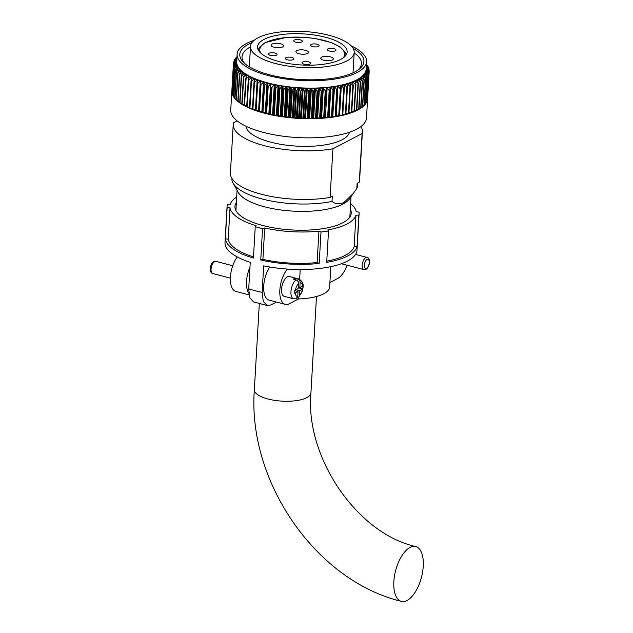 <?xml version="1.0" encoding="UTF-8"?>
<svg xmlns="http://www.w3.org/2000/svg" width="633" height="633" viewBox="0 0 633 633"><rect width="100%" height="100%" fill="white"/><g stroke="black" fill="none" stroke-linecap="round" stroke-linejoin="round"><path stroke-width="0.95" d="M330.814 266.667L329.643 286.986A40.923 14.203 -176.7 0 1 323.708 293.791A40.923 14.203 -176.7 0 1 298.515 298.942L298.594 297.478M299.646 279.295L300.208 269.539M329.904 282.547L337.658 278.496A20.462 9.637 104.7 0 0 347.034 265.195M287.342 269.08A20.462 9.637 104.7 0 0 279.841 290.064A20.462 9.637 104.7 0 0 285.261 304.362L269.144 300.137A20.462 9.637 -75.3 0 1 263.668 287.311A20.462 9.637 -75.3 0 1 269.682 266.984M285.261 304.362A20.462 9.637 104.7 0 0 289.344 303.729L298.515 298.942M237.272 256.943A20.462 9.637 104.7 0 0 230.38 277.713A20.462 9.637 104.7 0 0 235.832 291.402L249.006 294.859M248.785 293.198A20.462 9.637 -75.3 0 1 249.964 267.197M326.77 261.16A63.276 21.965 3.3 0 0 345.294 255.321A63.276 21.965 3.3 0 0 354.148 246.593L355.952 215.204A63.276 21.965 3.3 0 1 347.098 223.924A63.276 21.965 3.3 0 1 327.799 229.914L328.511 230.958A66.109 22.946 -176.7 0 1 321.002 232.01L318.929 231.156A63.276 21.965 3.3 0 1 264.721 227.983L262.56 228.592A66.109 22.946 -176.7 0 1 255.241 226.677L256.08 225.72A63.276 21.965 3.3 0 1 230.024 207.838L227.152 207.402A66.109 22.946 -176.7 0 1 227.105 205.962A66.109 22.946 -176.7 0 1 227.342 204.435L230.254 204.332A63.276 21.965 3.3 0 1 236.687 197.005M350.302 209.009A58.236 20.216 -176.7 0 1 351.244 213.123A58.236 20.216 -176.7 0 1 342.801 222.8A58.236 20.216 -176.7 0 1 276.866 228.386A58.236 20.216 -176.7 0 1 234.962 206.413A58.236 20.216 -176.7 0 1 236.378 202.441M328.511 230.958L326.699 262.347A66.109 22.946 3.3 0 0 347.707 255.954A66.109 22.946 3.3 0 0 357.052 246.498L358.864 215.101L355.952 215.204M350.611 203.573A63.276 21.965 3.3 0 1 356.181 211.699L359.053 212.134A66.109 22.946 -176.7 0 1 359.101 213.574L356.996 250.122A66.109 22.946 -176.7 0 1 347.414 261.113A66.109 22.946 -176.7 0 1 263.676 265.852L262.149 292.383L263.281 301.427L267.427 305.557L271.019 304.9L276.463 302.06M359.101 213.574A66.109 22.946 -176.7 0 1 358.864 215.101M267.427 305.557L253.461 301.894L249.719 297.55L248.722 288.854L250.249 262.331A66.109 22.946 -176.7 0 1 225 242.51L227.105 205.962M262.56 228.592L260.749 259.981A66.109 22.946 3.3 0 0 319.19 263.399L321.002 232.01M227.152 207.402L225.34 238.791A66.109 22.946 3.3 0 0 253.429 258.066L255.241 226.677M357.052 246.498L354.148 246.593M260.749 259.981L262.909 259.372A63.276 21.965 3.3 0 0 317.125 262.545L318.929 231.156M262.909 259.372L264.721 227.983M319.19 263.399L317.125 262.545M225.34 238.791L228.22 239.227A63.276 21.965 3.3 0 0 253.501 256.871M228.22 239.227L230.024 207.838M294.867 279.58L294.938 278.314A10.231 4.819 104.7 0 0 294.131 278.631A10.231 4.819 104.7 0 0 293.308 279.169L295.991 279.873C297.621 280.49 298.459 281.725 298.507 283.576A7.082 3.331 104.7 0 0 295.453 290.017L294.828 290.246L294.661 293.19L295.287 292.96A7.082 3.331 104.7 0 0 297.763 296.513L298.048 291.52L295.287 292.96M294.938 278.314L297.621 279.018A10.231 4.819 -75.3 0 1 298.855 279.018L289.455 276.55A10.231 4.819 104.7 0 0 287.414 276.866A10.231 4.819 104.7 0 0 281.772 287.24A10.231 4.819 104.7 0 0 284.264 296.347L293.665 298.808A10.231 4.819 -75.3 0 1 291.069 290.468A10.231 4.819 -75.3 0 1 295.991 279.873M295.453 290.017L298.214 288.569L298.507 283.576M297.233 298.032L298.499 297.557L299.393 295.658L299.678 290.666L302.819 288.925L302.993 285.981L299.852 287.714L300.137 282.722C300.097 280.878 299.259 279.644 297.621 279.018M298.293 287.311L299.852 287.714M298.262 287.73L302.819 288.925M296.038 289.708L299.678 290.666M297.763 296.513L296.03 298.823L293.665 298.808M294.828 290.674L298.048 291.52M311.159 44.452A4.328 1.503 3.3 0 0 310.526 45.172A4.328 1.503 3.3 0 0 313.644 46.802A4.328 1.503 3.3 0 0 318.541 46.391A4.328 1.503 3.3 0 0 319.174 45.671A4.328 1.503 3.3 0 0 316.057 44.033A4.328 1.503 3.3 0 0 311.159 44.452M294.369 40.045A4.328 1.503 3.3 0 0 293.736 40.765A4.328 1.503 3.3 0 0 296.853 42.403A4.328 1.503 3.3 0 0 301.751 41.984A4.328 1.503 3.3 0 0 302.384 41.264A4.328 1.503 3.3 0 0 299.267 39.634A4.328 1.503 3.3 0 0 294.369 40.045M327.949 48.852A4.328 1.503 3.3 0 0 327.316 49.572A4.328 1.503 3.3 0 0 330.434 51.202A4.328 1.503 3.3 0 0 335.332 50.79A4.328 1.503 3.3 0 0 335.965 50.07A4.328 1.503 3.3 0 0 332.847 48.44A4.328 1.503 3.3 0 0 327.949 48.852M302.645 62.066A4.328 1.503 3.3 0 0 302.02 62.786A4.328 1.503 3.3 0 0 305.13 64.416A4.328 1.503 3.3 0 0 310.035 64.004A4.328 1.503 3.3 0 0 310.661 63.284A4.328 1.503 3.3 0 0 307.543 61.654A4.328 1.503 3.3 0 0 302.645 62.066M269.065 53.259A4.328 1.503 3.3 0 0 268.439 53.979A4.328 1.503 3.3 0 0 271.549 55.617A4.328 1.503 3.3 0 0 276.455 55.198A4.328 1.503 3.3 0 0 277.08 54.478A4.328 1.503 3.3 0 0 273.97 52.848A4.328 1.503 3.3 0 0 269.065 53.259M285.855 57.666A4.328 1.503 3.3 0 0 285.23 58.386A4.328 1.503 3.3 0 0 288.339 60.016A4.328 1.503 3.3 0 0 293.245 59.605A4.328 1.503 3.3 0 0 293.87 58.885A4.328 1.503 3.3 0 0 290.761 57.247A4.328 1.503 3.3 0 0 285.855 57.666M271.976 44.104A6.298 2.184 3.3 0 0 271.066 45.149A6.298 2.184 3.3 0 0 275.592 47.522A6.298 2.184 3.3 0 0 282.722 46.921A6.298 2.184 3.3 0 0 283.639 45.869A6.298 2.184 3.3 0 0 279.106 43.495A6.298 2.184 3.3 0 0 271.976 44.104M321.675 57.136A6.298 2.184 3.3 0 0 320.765 58.181A6.298 2.184 3.3 0 0 325.291 60.554A6.298 2.184 3.3 0 0 332.42 59.953A6.298 2.184 3.3 0 0 333.338 58.901A6.298 2.184 3.3 0 0 328.804 56.527A6.298 2.184 3.3 0 0 321.675 57.136M296.83 50.616A6.298 2.184 3.3 0 0 295.912 51.661A6.298 2.184 3.3 0 0 300.446 54.034A6.298 2.184 3.3 0 0 307.575 53.433A6.298 2.184 3.3 0 0 308.485 52.389A6.298 2.184 3.3 0 0 303.959 50.015A6.298 2.184 3.3 0 0 296.83 50.616M407.035 600.472A28.335 13.348 104.7 0 0 422.638 571.749A28.335 13.348 104.7 0 0 415.715 546.532A28.335 13.348 104.7 0 0 410.065 547.41A28.335 13.348 104.7 0 0 394.462 576.133A28.335 13.348 104.7 0 0 401.385 601.35A28.335 13.348 104.7 0 0 407.035 600.472M357.21 80.154L358.373 83.255A68 23.603 -176.7 0 1 358.017 83.429L355.453 81.008A65.634 22.78 3.3 0 0 357.21 80.154A65.634 22.78 3.3 0 0 357.447 80.035A65.634 22.78 3.3 0 0 357.677 79.908A65.634 22.78 3.3 0 0 359.259 79.022L360.573 82.092A68 23.603 -176.7 0 1 360.248 82.282L357.677 79.908L357.605 81.206M254.157 40.314A64.851 22.511 3.3 0 0 246.514 43.471A64.851 22.511 3.3 0 0 237.114 54.248L236.687 61.615A64.851 22.511 3.3 0 0 283.347 86.08A64.851 22.511 3.3 0 0 356.775 79.861A64.851 22.511 3.3 0 0 366.175 69.084L366.594 61.71A64.851 22.511 3.3 0 0 351.275 45.916M237.114 54.248A64.851 22.511 3.3 0 0 283.774 78.706A64.851 22.511 3.3 0 0 357.194 72.486A64.851 22.511 3.3 0 0 366.594 61.71M353.182 48.425A62.176 21.585 -176.7 0 1 359.061 69.282A62.176 21.585 -176.7 0 1 354.915 71.893A62.176 21.585 -176.7 0 1 296.062 79.204A62.176 21.585 -176.7 0 1 243.737 62.627A62.176 21.585 -176.7 0 1 248.801 44.065A62.176 21.585 -176.7 0 1 251.974 42.585M250.462 46.921A59.811 20.762 3.3 0 0 242.02 56.748A59.811 20.762 3.3 0 0 244.852 63.648M346.678 61.053A51.946 18.033 3.3 0 0 354.203 52.42A51.946 18.033 3.3 0 0 316.832 32.829A51.946 18.033 3.3 0 0 258.027 37.806A51.946 18.033 3.3 0 0 250.494 46.438A51.946 18.033 3.3 0 0 287.865 66.038A51.946 18.033 3.3 0 0 346.678 61.053M264.064 39.396A44.856 15.572 3.3 0 0 257.568 46.85A44.856 15.572 3.3 0 0 289.843 63.775A44.856 15.572 3.3 0 0 340.633 59.47A44.856 15.572 3.3 0 0 347.137 52.017A44.856 15.572 3.3 0 0 314.854 35.092A44.856 15.572 3.3 0 0 264.064 39.396M231.852 178.284L231.852 178.292A62.96 21.854 3.3 0 0 233.079 183.111L238.309 192.432A57.057 19.805 3.3 0 0 284.32 210.385A57.057 19.805 3.3 0 0 342.857 204.119A57.057 19.805 3.3 0 0 349.527 198.841L356.814 188.468A62.96 21.854 3.3 0 0 357.566 185.54L357.716 183M245.992 126.244A51.946 18.033 3.3 0 0 284.858 144.957A51.946 18.033 3.3 0 0 342.137 139.751A51.946 18.033 3.3 0 0 349.511 132.21M233.079 183.111A62.96 21.854 3.3 0 0 332.009 201.429C335.466 204.174 339.454 204.522 343.972 202.497L353.823 192.915M231.852 90.828A68 23.603 3.3 0 0 231.844 90.907L230.744 110.063A68 23.603 3.3 0 0 279.667 135.715A68 23.603 3.3 0 0 356.656 129.195A68 23.603 3.3 0 0 366.515 117.896L367.615 98.732A68 23.603 3.3 0 0 367.623 98.661L369.189 71.394L366.926 69.495A65.634 22.78 3.3 0 0 366.966 68.38L369.197 71.165A68 23.603 -176.7 0 1 369.189 71.394M366.444 64.408L367.187 65.183A68 23.603 -176.7 0 1 367.346 65.413L366.428 64.59M367.322 65.848L367.346 65.413M366.412 64.867L368.089 66.679A68 23.603 -176.7 0 1 368.2 66.908L366.214 65.175M368.169 67.549L368.2 66.908M366.349 65.492L368.723 68.174A68 23.603 -176.7 0 1 368.802 68.411L366.713 66.623A65.634 22.78 3.3 0 0 366.372 65.571M368.754 69.266L368.802 68.411M369.094 69.677A68 23.603 -176.7 0 1 369.126 69.907L366.95 68.063A65.634 22.78 3.3 0 0 366.784 66.94L369.094 69.677M369.071 70.999L369.126 69.907M369.039 72.645A68 23.603 -176.7 0 1 368.984 72.866L366.649 70.912A65.634 22.78 3.3 0 0 366.887 69.812L369.039 72.645L367.464 99.903A68 23.603 3.3 0 0 367.615 98.732M368.604 74.101A68 23.603 -176.7 0 1 368.517 74.322L366.111 72.304A65.634 22.78 3.3 0 0 366.554 71.22L368.604 74.101L367.029 101.359A68 23.603 3.3 0 0 367.417 100.133L368.984 72.866M367.908 75.525A68 23.603 -176.7 0 1 367.773 75.746L365.32 73.673A65.634 22.78 3.3 0 0 365.961 72.613L367.908 75.525L366.333 102.791A68 23.603 3.3 0 0 366.942 101.581L368.517 74.322M366.95 76.925A68 23.603 -176.7 0 1 366.776 77.139L364.276 75.01A65.634 22.78 3.3 0 0 365.114 73.974L366.95 76.925L365.376 104.192A68 23.603 3.3 0 0 366.206 103.013L367.773 75.746M365.732 78.286A68 23.603 -176.7 0 1 365.518 78.492L362.986 76.3A65.634 22.78 3.3 0 0 364.015 75.295L365.732 78.286L364.157 105.553A68 23.603 3.3 0 0 365.201 104.405L366.776 77.139M364.26 79.608A68 23.603 -176.7 0 1 364.007 79.805L361.451 77.558A65.634 22.78 3.3 0 0 362.669 76.585L364.26 79.608L362.685 106.866A68 23.603 3.3 0 0 363.943 105.758L365.518 78.492M362.535 80.874A68 23.603 -176.7 0 1 362.242 81.071L359.679 78.761A65.634 22.78 3.3 0 0 361.079 77.827L362.535 80.874L360.96 108.14A68 23.603 3.3 0 0 362.432 107.072L364.007 79.805M360.573 82.092L358.998 109.359A68 23.603 3.3 0 0 360.675 108.33L362.242 81.071M358.373 83.255L356.806 110.522A68 23.603 3.3 0 0 357.756 110.039A68 23.603 3.3 0 0 358.674 109.541L360.248 82.282M268.883 113.386L270.584 83.912L268.178 86.515A68 23.603 -176.7 0 1 267.601 86.373L267.791 83.224A65.634 22.78 3.3 0 0 270.584 83.912A65.634 22.78 3.3 0 0 271.383 84.102A65.634 22.78 3.3 0 0 274.279 84.735L271.961 87.386A68 23.603 -176.7 0 1 271.367 87.259L269.69 113.576A65.634 22.78 3.3 0 1 268.883 113.386L266.604 113.774A68 23.603 3.3 0 0 269.793 114.518L271.367 87.259M275.252 88.066L275.102 84.909A65.634 22.78 3.3 0 0 278.077 85.479L275.869 88.185A68 23.603 -176.7 0 1 275.252 88.066L273.401 114.383L275.102 84.909A65.634 22.78 3.3 0 1 274.279 84.735L272.578 114.209L270.394 114.652A68 23.603 3.3 0 0 273.678 115.333M279.24 88.794L278.924 85.637A65.634 22.78 3.3 0 0 281.962 86.151L279.873 88.897A68 23.603 -176.7 0 1 279.24 88.794L277.665 116.061L277.222 115.111L278.924 85.637A65.634 22.78 3.3 0 1 278.077 85.479L276.376 114.953L274.295 115.451A68 23.603 3.3 0 0 277.665 116.061M283.315 89.443L282.832 86.286A65.634 22.78 3.3 0 0 285.934 86.729L283.956 89.53A68 23.603 -176.7 0 1 283.315 89.443L281.748 116.701L281.131 115.76L282.832 86.286A65.634 22.78 3.3 0 1 281.962 86.151L280.269 115.625L278.298 116.163A68 23.603 3.3 0 0 281.748 116.701M287.461 89.997L286.812 86.848A65.634 22.78 3.3 0 0 289.961 87.227L288.11 90.076A68 23.603 -176.7 0 1 287.461 89.997L285.894 117.263L285.119 116.322L286.812 86.848A65.634 22.78 3.3 0 1 285.934 86.729L284.233 116.203L282.389 116.796A68 23.603 3.3 0 0 285.894 117.263M291.663 90.472L290.856 87.33A65.634 22.78 3.3 0 0 294.036 87.647L292.319 90.535A68 23.603 -176.7 0 1 291.663 90.472L290.096 117.73L289.154 116.804L290.856 87.33A65.634 22.78 3.3 0 1 289.961 87.227L288.26 116.701L286.543 117.342A68 23.603 3.3 0 0 290.096 117.73M295.904 90.851L294.938 87.726A65.634 22.78 3.3 0 0 298.143 87.971L296.568 90.899A68 23.603 -176.7 0 1 295.904 90.851L294.329 118.11L293.237 117.2L294.938 87.726A65.634 22.78 3.3 0 1 294.036 87.647L292.335 117.121L290.753 117.793A68 23.603 3.3 0 0 294.329 118.11M300.161 91.136L299.045 88.027A65.634 22.78 3.3 0 0 302.257 88.209L300.825 91.168A68 23.603 -176.7 0 1 300.161 91.136L298.594 118.395L297.344 117.501L299.045 88.027A65.634 22.78 3.3 0 1 298.143 87.971L296.442 117.445L294.994 118.165A68 23.603 3.3 0 0 298.594 118.395M304.426 91.326L303.16 88.248A65.634 22.78 3.3 0 0 306.372 88.351L305.09 91.35A68 23.603 -176.7 0 1 304.426 91.326L302.859 118.593L301.466 117.722L303.16 88.248A65.634 22.78 3.3 0 1 302.257 88.209L300.556 117.675L299.259 118.434A68 23.603 3.3 0 0 302.859 118.593M308.682 91.429L307.274 88.367A65.634 22.78 3.3 0 0 310.463 88.406L309.339 91.437A68 23.603 -176.7 0 1 308.682 91.429L307.108 118.695L305.573 117.841L307.274 88.367A65.634 22.78 3.3 0 1 306.372 88.351L304.671 117.825L303.524 118.616A68 23.603 3.3 0 0 307.108 118.695M312.908 91.437L311.357 88.406A65.634 22.78 3.3 0 0 314.522 88.367L313.557 91.429A68 23.603 -176.7 0 1 312.908 91.437L311.333 118.703L309.664 117.88L311.357 88.406A65.634 22.78 3.3 0 1 310.463 88.406L308.762 117.88L307.773 118.703A68 23.603 3.3 0 0 311.333 118.703M317.086 91.35L315.408 88.351A65.634 22.78 3.3 0 0 318.526 88.24L317.726 91.326A68 23.603 -176.7 0 1 317.086 91.35L315.511 118.608L313.707 117.825L315.408 88.351A65.634 22.78 3.3 0 1 314.522 88.367L312.821 117.841L311.99 118.695A68 23.603 3.3 0 0 315.511 118.608M321.2 91.168L319.404 88.201A65.634 22.78 3.3 0 0 322.466 88.027L321.833 91.128A68 23.603 -176.7 0 1 321.2 91.168L319.625 118.426L317.703 117.675L319.404 88.201A65.634 22.78 3.3 0 1 318.526 88.24L316.832 117.714L316.152 118.593A68 23.603 3.3 0 0 319.625 118.426M325.235 90.891L323.321 87.963A65.634 22.78 3.3 0 0 326.327 87.718L325.853 90.843A68 23.603 -176.7 0 1 325.235 90.891L323.661 118.157L321.627 117.437L323.321 87.963A65.634 22.78 3.3 0 1 322.466 88.027L320.773 117.501L320.258 118.395A68 23.603 3.3 0 0 323.661 118.157M329.176 90.527L327.158 87.639A65.634 22.78 3.3 0 0 330.086 87.322L329.785 90.464A68 23.603 -176.7 0 1 329.176 90.527L327.609 117.785L325.457 117.113L327.158 87.639A65.634 22.78 3.3 0 1 326.327 87.718L324.286 118.102A68 23.603 3.3 0 0 327.609 117.785M333.013 90.068L330.893 87.219A65.634 22.78 3.3 0 0 333.726 86.84L333.599 89.989A68 23.603 -176.7 0 1 333.013 90.068L331.439 117.334L329.192 116.694L330.893 87.219A65.634 22.78 3.3 0 1 330.086 87.322L328.211 117.722A68 23.603 3.3 0 0 331.439 117.334M336.716 89.522L334.509 86.721A65.634 22.78 3.3 0 0 337.247 86.27L337.286 89.427A68 23.603 -176.7 0 1 336.716 89.522L335.142 116.781L332.816 116.195L334.509 86.721A65.634 22.78 3.3 0 1 333.726 86.84M340.285 88.889L337.998 86.135A65.634 22.78 3.3 0 0 340.617 85.621L340.823 88.778A68 23.603 -176.7 0 1 340.285 88.889L338.71 116.148L336.297 115.61L337.998 86.135A65.634 22.78 3.3 0 1 337.247 86.27M343.695 88.169L341.345 85.471A65.634 22.78 3.3 0 0 343.838 84.893L344.217 88.05A68 23.603 -176.7 0 1 343.695 88.169L342.129 115.435L339.644 114.945L341.345 85.471A65.634 22.78 3.3 0 1 340.617 85.621M346.947 87.37L344.526 84.719A65.634 22.78 3.3 0 0 346.892 84.086L347.438 87.243A68 23.603 -176.7 0 1 346.947 87.37L345.373 114.636L342.825 114.193L344.526 84.719A65.634 22.78 3.3 0 1 343.838 84.893M350.009 86.499L347.541 83.896A65.634 22.78 3.3 0 0 349.772 83.208L350.468 86.349A68 23.603 -176.7 0 1 350.009 86.499L348.443 113.758L345.927 113.386M352.89 85.542L350.373 83.002A65.634 22.78 3.3 0 0 352.454 82.258L353.317 85.392A68 23.603 -176.7 0 1 352.89 85.542L351.315 112.809L348.965 112.516M355.556 84.521L353.016 82.037A65.634 22.78 3.3 0 0 354.939 81.238L355.952 84.355A68 23.603 -176.7 0 1 355.556 84.521L353.982 111.788L351.806 111.558M236.94 57.287L235.658 58.189A68 23.603 -176.7 0 1 235.832 57.975L236.956 57.041M236.9 58.086L234.701 59.589A68 23.603 -176.7 0 1 234.835 59.367L236.924 57.556M234.091 60.792L236.75 58.386A65.634 22.78 3.3 0 0 236.307 59.47L234.004 61.021A68 23.603 -176.7 0 1 234.091 60.792M233.624 62.248L236.212 59.779A65.634 22.78 3.3 0 0 235.974 60.887L233.569 62.477A68 23.603 -176.7 0 1 233.624 62.248M233.419 63.719L235.935 61.195A65.634 22.78 3.3 0 0 235.895 62.311L233.411 63.949A68 23.603 -176.7 0 1 233.419 63.719L231.844 90.986A68 23.603 3.3 0 1 231.844 90.907M233.474 65.207L235.911 62.627A65.634 22.78 3.3 0 0 236.077 63.751L233.514 65.436A68 23.603 -176.7 0 1 233.474 65.207L231.907 92.473A68 23.603 3.3 0 1 231.836 91.215L233.411 63.949M233.806 66.702L236.149 64.075A65.634 22.78 3.3 0 0 236.52 65.199L233.886 66.94A68 23.603 -176.7 0 1 233.806 66.702L232.24 93.969A68 23.603 3.3 0 1 231.939 92.703L233.514 65.436M234.408 68.206L236.647 65.523A65.634 22.78 3.3 0 0 237.209 66.647L234.519 68.435A68 23.603 -176.7 0 1 234.408 68.206L232.833 95.472A68 23.603 3.3 0 1 232.311 94.198L233.886 66.94M235.262 69.701L237.399 66.971A65.634 22.78 3.3 0 0 238.158 68.095L235.421 69.939A68 23.603 -176.7 0 1 235.262 69.701L233.696 96.968A68 23.603 3.3 0 1 232.952 95.702L234.519 68.435M236.386 71.197L238.404 68.411A65.634 22.78 3.3 0 0 239.361 69.527L236.584 71.426A68 23.603 -176.7 0 1 236.386 71.197L234.811 98.455A68 23.603 3.3 0 1 233.854 97.197L235.421 69.939M237.763 72.668L239.654 69.836A65.634 22.78 3.3 0 0 240.801 70.943L238 72.898A68 23.603 -176.7 0 1 237.763 72.668L236.188 99.935A68 23.603 3.3 0 1 235.009 98.685L236.584 71.426M239.393 74.124L241.149 71.252A65.634 22.78 3.3 0 0 242.486 72.336L239.67 74.346A68 23.603 -176.7 0 1 239.393 74.124L237.818 101.391A68 23.603 3.3 0 1 236.425 100.156L238 72.898M241.26 75.556L242.89 72.637A65.634 22.78 3.3 0 0 244.401 73.697L241.577 75.77A68 23.603 -176.7 0 1 241.26 75.556L239.693 102.815A68 23.603 3.3 0 1 238.095 101.612L239.67 74.346M243.373 76.949L244.852 73.998A65.634 22.78 3.3 0 0 246.538 75.034L243.721 77.163A68 23.603 -176.7 0 1 243.373 76.949L241.798 104.216A68 23.603 3.3 0 1 240.002 103.037L241.577 75.77M245.715 78.31L247.044 75.319A65.634 22.78 3.3 0 0 248.896 76.324L246.095 78.516A68 23.603 -176.7 0 1 245.715 78.31L244.14 105.576A68 23.603 3.3 0 1 242.146 104.429L243.721 77.163M248.271 79.631L249.442 76.609A65.634 22.78 3.3 0 0 251.459 77.582L248.682 79.829A68 23.603 -176.7 0 1 248.271 79.631L246.696 106.89A68 23.603 3.3 0 1 244.52 105.782L246.095 78.516M251.032 80.897L252.053 77.851A65.634 22.78 3.3 0 0 254.221 78.785L251.483 81.095A68 23.603 -176.7 0 1 251.032 80.897L249.465 108.164A68 23.603 3.3 0 1 247.115 107.096L248.682 79.829M253.999 82.116L254.854 79.038A65.634 22.78 3.3 0 0 257.172 79.932L254.482 82.298A68 23.603 -176.7 0 1 253.999 82.116L252.425 109.382A68 23.603 3.3 0 1 249.908 108.354L251.483 81.095M257.148 83.279L257.845 80.177A65.634 22.78 3.3 0 0 260.298 81.024L257.655 83.453A68 23.603 -176.7 0 1 257.148 83.279L255.582 110.538A68 23.603 3.3 0 1 252.907 109.564L254.482 82.298M260.479 84.379L261.002 81.253A65.634 22.78 3.3 0 0 263.581 82.053L261.01 84.537A68 23.603 -176.7 0 1 260.479 84.379L258.905 111.637A68 23.603 3.3 0 1 256.088 110.72L257.655 83.453M355.952 84.355L354.377 111.622A68 23.603 3.3 0 0 356.442 110.696L358.017 83.429M353.317 85.392L351.742 112.65A68 23.603 3.3 0 0 353.982 111.788M350.468 86.349L348.902 113.616A68 23.603 3.3 0 0 351.315 112.809M347.438 87.243L345.863 114.502A68 23.603 3.3 0 0 348.443 113.758M344.217 88.05L342.643 115.317A68 23.603 3.3 0 0 345.373 114.636M340.823 88.778L339.256 116.045A68 23.603 3.3 0 0 342.129 115.435M337.286 89.427L335.712 116.694A68 23.603 3.3 0 0 338.71 116.148M333.599 89.989L332.024 117.255A68 23.603 3.3 0 0 335.142 116.781M328.211 117.722L329.785 90.464M324.286 118.102L325.853 90.843M320.258 118.395L321.833 91.128M316.152 118.593L317.726 91.326M311.99 118.695L313.557 91.429M307.773 118.703L309.339 91.437M303.524 118.616L305.09 91.35M299.259 118.434L300.825 91.168M294.994 118.165L296.568 90.899M290.753 117.793L292.319 90.535M286.543 117.342L288.11 90.076M282.389 116.796L283.956 89.53M278.298 116.163L279.873 88.897M274.295 115.451L275.869 88.185M270.394 114.652L271.961 87.386M266.604 113.774L268.178 86.515M262.948 112.824L264.523 85.566A68 23.603 -176.7 0 1 263.969 85.408L262.394 112.674A68 23.603 3.3 0 1 259.435 111.804L261.88 111.527L263.581 82.053A65.634 22.78 3.3 0 0 264.325 82.274A65.634 22.78 3.3 0 0 267.015 83.018L265.314 112.492L262.948 112.824A68 23.603 3.3 0 0 266.026 113.631L267.601 86.373M259.435 111.804L261.01 84.537M233.506 63.632L233.569 62.477M233.949 61.931L234.004 61.021M234.661 60.277L234.701 59.589M235.634 58.671L235.658 58.189M237.09 120.848L233.506 122.723A64.693 22.456 3.3 0 0 233.229 124.4A64.693 22.456 3.3 0 0 266.374 146.183A64.693 22.456 3.3 0 0 332.911 148.787L362.116 133.531A64.693 22.456 3.3 0 0 362.392 131.854A64.693 22.456 3.3 0 0 360.929 126.537M233.229 124.4L230.42 173.031A64.693 22.456 3.3 0 0 263.573 194.814A64.693 22.456 3.3 0 0 330.102 197.417L332.301 196.27L332.009 201.429M332.911 148.787L330.102 197.417M356.814 188.468L357.107 183.309L359.307 182.162A64.693 22.456 3.3 0 0 359.591 180.484L362.392 131.854M359.307 182.162L362.116 133.531M357.827 70.168A59.811 20.762 3.3 0 0 361.443 63.632A59.811 20.762 3.3 0 0 354.179 52.903M264.523 85.566L267.015 83.018A65.634 22.78 3.3 0 0 267.791 83.224M346.892 84.086A65.634 22.78 3.3 0 0 347.541 83.896L347.375 86.871M349.772 83.208A65.634 22.78 3.3 0 0 350.373 83.002L350.247 85.32M352.454 82.258A65.634 22.78 3.3 0 0 353.016 82.037L352.905 83.912M354.939 81.238A65.634 22.78 3.3 0 0 355.453 81.008L355.366 82.551M359.259 79.022A65.634 22.78 3.3 0 0 359.679 78.761L359.615 79.853M361.079 77.827A65.634 22.78 3.3 0 0 361.451 77.558L361.396 78.484M362.669 76.585A65.634 22.78 3.3 0 0 362.986 76.3L362.938 77.099M364.015 75.295A65.634 22.78 3.3 0 0 364.276 75.01L364.236 75.683M365.114 73.974A65.634 22.78 3.3 0 0 365.32 73.673L365.288 74.251M365.961 72.613A65.634 22.78 3.3 0 0 366.111 72.304L366.088 72.795M366.554 71.22A65.634 22.78 3.3 0 0 366.649 70.912L366.626 71.323M236.054 64.186L236.077 63.751A65.634 22.78 3.3 0 0 236.149 64.075M236.489 65.713L236.52 65.199A65.634 22.78 3.3 0 0 236.647 65.523M237.177 67.248L237.209 66.647A65.634 22.78 3.3 0 0 237.399 66.971M238.119 68.799L238.158 68.095A65.634 22.78 3.3 0 0 238.404 68.411M239.314 70.35L239.361 69.527A65.634 22.78 3.3 0 0 239.654 69.836M240.746 71.909L240.801 70.943A65.634 22.78 3.3 0 0 241.149 71.252M242.423 73.475L242.486 72.336A65.634 22.78 3.3 0 0 242.89 72.637M244.322 75.05L244.401 73.697A65.634 22.78 3.3 0 0 244.852 73.998M246.451 76.656L246.538 75.034A65.634 22.78 3.3 0 0 247.044 75.319M248.785 78.302L248.896 76.324A65.634 22.78 3.3 0 0 249.442 76.609M251.317 80.043L251.459 77.582A65.634 22.78 3.3 0 0 252.053 77.851M254.039 81.974L254.221 78.785A65.634 22.78 3.3 0 0 254.854 79.038M252.907 109.564L255.471 109.406L257.172 79.932A65.634 22.78 3.3 0 0 257.845 80.177M256.088 110.72L258.596 110.498L260.298 81.024A65.634 22.78 3.3 0 0 261.002 81.253M263.969 85.408L264.325 82.274M265.314 112.492A65.634 22.78 3.3 0 0 266.082 112.698M261.88 111.527A65.634 22.78 3.3 0 0 262.45 111.701M252.496 108.259L249.908 108.354M249.529 107.056L247.115 107.096M246.759 105.798L244.52 105.782M244.203 104.485L242.146 104.429M241.861 103.132L240.002 103.037M239.757 101.731L238.095 101.612M237.881 100.299L236.425 100.156M236.251 98.835L235.009 98.685M234.875 97.347L233.854 97.197M233.759 95.836L232.952 95.702M232.897 94.309L232.311 94.198M366.942 101.581L366.404 101.628M366.206 103.013L365.439 103.052M365.201 104.405L364.22 104.429M363.943 105.758L362.749 105.766M362.432 107.072L361.024 107.048M360.675 108.33L359.061 108.275M358.674 109.541L356.87 109.438M356.442 110.696L354.44 110.538M335.767 115.704A65.634 22.78 3.3 0 0 336.297 115.61M332.08 116.306A65.634 22.78 3.3 0 0 332.816 116.195M328.385 116.796A65.634 22.78 3.3 0 0 329.192 116.694M324.626 117.192A65.634 22.78 3.3 0 0 325.457 117.113M320.773 117.501A65.634 22.78 3.3 0 0 321.627 117.437M316.832 117.714A65.634 22.78 3.3 0 0 317.703 117.675M312.821 117.841A65.634 22.78 3.3 0 0 313.707 117.825M308.762 117.88A65.634 22.78 3.3 0 0 309.664 117.88M304.671 117.825A65.634 22.78 3.3 0 0 305.573 117.841M300.556 117.675A65.634 22.78 3.3 0 0 301.466 117.722M296.442 117.445A65.634 22.78 3.3 0 0 297.344 117.501M292.335 117.121A65.634 22.78 3.3 0 0 293.237 117.2M288.26 116.701A65.634 22.78 3.3 0 0 289.154 116.804M284.233 116.203A65.634 22.78 3.3 0 0 285.119 116.322M280.269 115.625A65.634 22.78 3.3 0 0 281.131 115.76M276.376 114.953A65.634 22.78 3.3 0 0 277.222 115.111M272.578 114.209A65.634 22.78 3.3 0 0 273.401 114.383M269.793 114.518L269.69 113.576M248.722 288.854A66.109 22.946 3.3 0 0 262.149 292.383M365.795 257.623A6.298 2.967 -75.3 0 1 367.053 257.433C371.049 258.193 369.656 267.522 365.929 269.334L363.864 269.611A6.298 2.967 -75.3 0 1 362.329 264.008A6.298 2.967 -75.3 0 1 365.795 257.623M366.547 268.297A4.724 2.223 104.7 0 0 369.253 262.592A4.724 2.223 104.7 0 0 367.053 259.451A4.724 2.223 104.7 0 0 364.355 265.148A4.724 2.223 104.7 0 0 366.547 268.297M214.666 261.532A6.298 2.967 104.7 0 0 211.193 267.917A6.298 2.967 104.7 0 0 212.728 273.519C208.732 272.76 210.124 263.423 213.851 261.611L215.924 261.334A6.298 2.967 104.7 0 0 214.666 261.532M299.393 295.658A7.082 3.331 104.7 0 0 302.447 289.218M302.614 286.274A7.082 3.331 104.7 0 0 300.137 282.722M343.228 57.88A42.498 14.749 3.3 0 0 318.81 39.27A42.498 14.749 3.3 0 0 265.931 42.514A42.498 14.749 3.3 0 0 260.772 53.125M415.715 546.532C357.906 533.864 305.027 458.015 310.922 392.958A28.335 9.835 -176.7 0 1 306.815 397.666A28.335 9.835 -176.7 0 1 274.738 400.38A28.335 9.835 -176.7 0 1 254.347 389.699L259.308 303.666M367.053 257.433L355.54 254.411M363.864 269.611L341.385 263.716M212.728 273.519L230.365 278.14M298.499 297.557L302.527 290.594C302.811 287.422 305.177 282.872 298.855 279.018M215.924 261.334L232.746 265.749M346.093 55.008L345.112 51.961L340.182 46.961L331.557 42.664L315.25 38.526L303.302 37.212L286.282 37.41L265.116 42.593L259.316 47.42L258.256 49.936M310.922 392.958L316.484 296.497M401.385 601.35C315.732 580.825 247.305 481.191 254.347 389.699M353.032 72.811L354.203 52.42M349.835 217.095L351.006 196.8M235.911 210.528L237.074 190.232M249.315 66.829L250.494 46.438"/></g></svg>
